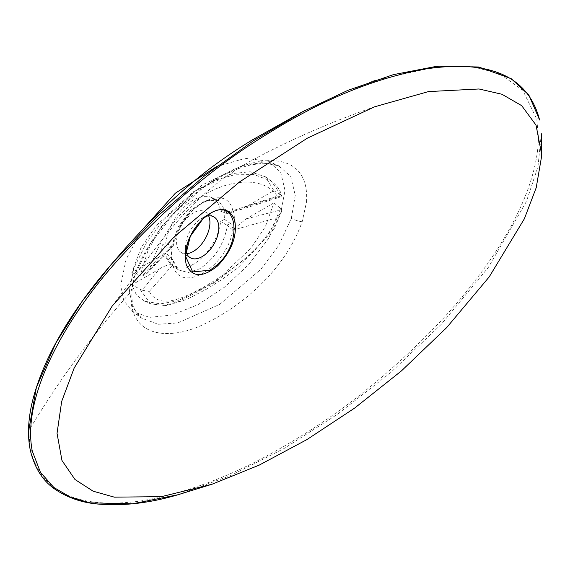 <?xml version="1.0" encoding="UTF-8"?>
<svg xmlns="http://www.w3.org/2000/svg" width="570" height="570" viewBox="0 0 570 570"><rect width="100%" height="100%" fill="white"/><g stroke="black" fill="none" stroke-linecap="round" stroke-linejoin="round"><path stroke-width="0.43" stroke-dasharray="2.85 2.14" d="M129.354 291.106L133.772 268.37L146.469 242.87L163.526 219.92L202.151 185.001L242.649 165.492L261.772 162.657L278.63 165.763L290.622 176.23L295.253 195.318L291.327 218.346L278.659 245.463L260.925 269.247L219.6 304.458L177.79 322.941L158.36 324.266L141.617 318.153L132.717 307.365L129.354 291.106M216.529 166.618L245.243 158.339L268.092 161.096L280.654 172.233L285.014 190.352L280.661 213.486L268.121 239.101L248.762 264.516L224.616 287.102L198.21 304.53L172.297 314.989L149.561 317.369L132.39 311.412L123.726 300.582L120.754 285.185L126.048 259.457L141.182 231.035M306.503 202.008C309.674 154.192 266.161 153.95 231.278 170.644C195.859 187.245 155.09 223.483 135.624 272.268L130.965 291.911C128.2 339.984 172.625 340.468 206.048 323.147C241.032 306.375 284.444 271.263 302.171 221.787L306.503 202.008M177.961 494.76L230.779 475.53L283.974 448.554L337.248 414.44L390.229 373.015L441.13 324.444L488.397 267.351L526.366 201.581L537.973 166.718L541.322 133.736M305.05 110.402L373.884 80.641L440.19 66.12L471.297 66.419L499.512 73.665L522.754 90.274L536.748 119.045L538.55 137.947C536.406 202.443 486.21 272.111 440.881 321.003C392.887 371.334 342.983 411.668 291.177 442.007C239.664 473.143 189.39 492.822 140.377 501.03C93.843 507.3 43.156 501.892 30.345 449.189L28.65 430.899C59.13 379.855 93.231 333.528 130.965 291.911M193.244 264.309A39.316 22.7 -60 0 1 172.411 265.492A39.316 22.7 -60 0 1 165.799 253.187L162.051 255.353A44.56 25.728 -60 0 1 162.051 245.079L165.799 242.913A39.316 22.7 -60 0 1 183.889 207.38A39.316 22.7 -60 0 1 211.648 197.519A39.316 22.7 -60 0 1 220.69 211.228L224.438 209.062A44.56 25.728 -60 0 1 224.438 219.336L220.69 221.502A39.316 22.7 -60 0 1 193.244 264.309M224.438 219.336L230.722 223.704L226.732 225.079L227.444 225.578C223.853 244.494 214.641 258.894 199.806 268.762L188.093 272.56L178.382 269.852L171.634 257.783L165.799 253.187M205.706 216.472A23.591 13.623 120 0 0 202.143 218.082L209.995 213.551L202.143 218.082A23.591 13.623 120 0 0 185.464 246.974A23.591 13.623 120 0 0 185.841 250.857M186.768 253.7A23.591 13.623 -60 0 1 181.452 252.638A23.591 13.623 -60 0 1 177.833 233.736A23.591 13.623 -60 0 1 193.244 212.945A23.591 13.623 -60 0 1 205.043 211.776A23.591 13.623 -60 0 1 208.62 215.852M171.007 257.241L168.499 259.621L172.418 264.665A44.56 25.728 -60 0 1 172.418 246.09L171.42 247.751L168.499 248.064L162.051 245.079M168.499 248.064L171.007 245.834L165.799 242.913M224.438 209.062L230.729 212.147L232.674 212.446L233.365 210.957A44.56 25.728 -60 0 1 233.358 229.411L246.19 218.88L273.913 202.877L265.392 226.589L250.814 248.392L215.253 281.772L177.997 300.761L160.455 303.874L144.709 301.252L136.565 295.232L131.855 284.886L159.458 268.954L142.008 290.173L131.855 284.886M171.007 245.834L171.641 246.105L178.104 227.031L190.501 210.38L205.293 200.683L218.467 200.533L227.444 213.893L220.69 211.228M226.732 213.665L230.729 212.147M226.732 225.079L220.69 221.502M168.499 259.621L162.051 255.353M280.647 194.726L271.363 181.125L254.12 174.584L234.356 174.805L213.978 180.562L194.662 191.385L161.31 226.703L148.136 250.144L140.113 275.752L142.03 276.165L159.486 256.714L131.855 272.667L140.918 247.943L156.344 225.442L193.572 191.655L232.168 173.579L250.209 171.755L265.456 176.814L273.913 190.651L246.162 206.675L281.616 195.688L273.913 190.651M140.113 275.752L131.855 272.667M211.648 197.519L218.467 200.533C217.327 199.094 213.387 199.293 206.661 201.124C200.533 203.312 193.992 208.527 187.038 216.778C180.982 223.661 176.365 233.429 173.187 246.097L172.824 245.314L149.319 269.874C161.274 234.306 180.241 208.877 206.226 193.601C230.059 180.177 263.176 175.56 277.234 196.123L232.831 210.679C226.44 180.683 179.764 207.53 172.824 245.314M140.106 289.474L150.587 303.853L163.832 305.442L179.094 301.509L214.933 282.506L253.607 251.733L270.322 231.491L280.647 208.463L273.913 202.877M280.647 208.463L281.608 209.717L246.19 218.88M144.709 301.252L150.587 303.853L166.454 305.606L186.775 299.407L206.839 289.004L221.331 279.906L237.897 267.864L273.999 229.197L281.644 211.42L277.219 217.697C263.105 249.924 229.959 271.356 206.091 285.762C182.008 299.043 159.344 309.717 149.297 291.434L172.817 264.808C179.707 295.096 226.39 268.242 232.831 230.166L277.219 217.697M142.008 290.173L149.297 291.434M172.817 264.808L173.024 260.469L171.634 257.783M159.458 268.954C164.117 265.905 168.442 264.473 172.418 264.665M281.608 209.717L281.644 211.42M232.831 230.166L227.444 225.578M233.358 229.411L230.722 223.704M142.03 276.165L147.174 273.336L149.319 269.874M277.234 196.123L281.302 196.693L281.616 195.688M171.641 246.105L173.187 246.097M172.418 246.09L169.582 249.439L159.486 256.714M232.831 210.679L229.347 213.7L227.444 213.893M246.162 206.675L238.545 210.302L233.365 210.957M135.624 272.268A10.488 2.921 19.5 0 0 136.365 271.605L136.365 271.605A10.488 2.921 19.5 0 0 133.772 268.37M302.171 221.787A10.488 2.708 -162.2 0 1 291.327 218.346M30.231 449.915A2.095 1.439 168.4 0 1 30.345 449.189M539.576 119.871A2.095 1.439 -12 0 0 536.748 119.045M268.092 161.096L278.63 165.763L274.063 164.238L263.582 163.248L250.857 164.873L241.046 167.601L223.433 175.14L203.397 187.537L175.325 212.076L150.138 243.989L136.365 271.605C129.525 289.275 132.097 305.677 134.107 308.285C136.479 313.301 138.987 316.585 141.617 318.145M172.411 265.492L178.382 269.852C176.08 268.427 174.292 265.292 173.024 260.469M111.898 263.639L111.592 263.995M205.043 211.776L213.935 216.913M132.39 311.412L141.617 318.153M181.452 252.638L190.344 257.775M185.464 246.974L185.464 256.03M374.568 106.818C330.892 121.944 289.282 140.17 249.731 161.502C232.417 171.563 217.085 182.578 203.739 194.541C191.755 205.549 181.68 216.009 173.522 225.919C161.809 240.034 151.634 252.973 142.992 264.744L112.24 305.997M265.456 176.814L271.363 181.125C277.219 185.763 280.682 190.715 281.73 195.98M173.116 246.233L171.42 247.751M147.174 273.336L169.582 249.439M281.302 196.693L238.545 210.302M229.347 213.7L232.674 212.446"/><path stroke-width="0.85" d="M141.182 231.035L175.389 193.173L216.529 166.618M539.598 120.014A2.095 1.439 -12 0 0 539.576 119.871L539.598 120.014C525.903 66.227 472.851 61.76 424.807 69.105C374.112 78.432 322.2 99.7 269.068 132.924C215.581 165.236 164.588 208.271 116.109 262.022C70.766 312.645 20.976 392.73 32.241 450.948L40.441 472.281L53.886 487.514L70.823 497.368L90.017 502.84L132.553 503.795L177.961 494.76C149.133 503.303 121.845 506.345 96.102 503.88C81.275 502.355 67.915 497.703 56.038 489.915C43.163 481.579 34.563 468.248 30.231 449.915L30.231 449.915C27.446 435.964 28.051 420.297 32.048 402.926C44.139 352.388 77.727 303.432 111.649 263.931L157.185 216.522L204.502 175.859L253.144 140.94L305.05 110.402M217.02 264.972C243.59 242.257 237.291 196.009 209.995 213.543L202.984 218.78L190.323 236.301L185.464 256.03L192.653 271.918L209.995 270.216L217.02 264.972A2.095 0.812 47.3 0 1 217.619 265.869C202.464 278.025 191.976 277.54 186.162 264.402C183.227 248.641 188.891 233.287 203.177 218.339C218.324 206.197 228.805 206.682 234.605 219.785C237.555 235.545 231.897 250.907 217.619 265.869M28.65 430.899L36.38 387.486L55.831 343.04L82.002 301.523L111.649 263.931M185.841 250.857A23.591 13.623 120 0 0 190.344 257.775A23.591 13.623 120 0 0 202.143 256.607A23.591 13.623 120 0 0 217.555 235.816A23.591 13.623 120 0 0 213.935 216.913A23.591 13.623 120 0 0 205.706 216.472M208.62 215.852A23.591 13.623 -60 0 1 193.244 251.47A23.591 13.623 -60 0 1 186.768 253.7M209.995 213.551L203.055 218.73A2.095 0.812 -132.7 0 0 203.177 218.339M541.5 153.565L536.042 125.136L521.678 105.65L501.949 94.257L479.007 88.977L428.462 91.592L374.568 106.818L307.365 138.161L239.671 181.837L173.985 236.999L112.24 305.997L74.178 368.013L61.681 401.415L57.036 433.328L61.966 460.467L74.983 479.498L93.138 491.197L114.342 497.154L161.481 496.655L212.097 484.215L259.215 465.113L306.888 439.613L354.704 408.034L401.366 370.963L446.588 327.7L489.188 276.927L524.357 218.809L536.228 187.651L541.422 157.384L541.5 153.565M32.241 450.948A2.095 1.439 168.4 0 1 30.231 449.915M202.984 218.78A2.095 0.812 -132.7 0 0 203.055 218.73C190.344 231.142 186.169 243.768 185.464 256.03M301.858 112.083L252.09 140.035C233.372 151.463 216.308 163.319 200.889 175.603C182.828 190.173 167.046 204.381 153.551 218.239C132.561 239.614 122.742 251.228 111.592 263.995M177.961 494.76L212.097 484.215M541.322 133.729L541.422 157.384M539.576 119.871L528.853 95.055L511.133 78.61L478.707 66.989L437.361 66.184L393.364 74.649L347.999 90.302L301.986 112.019"/></g></svg>
